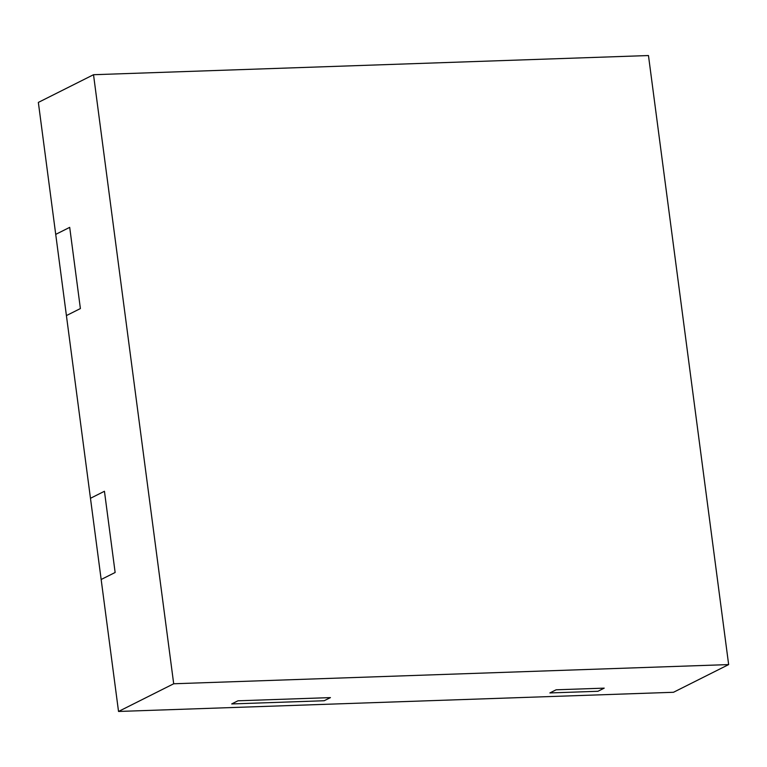 <?xml version="1.0" encoding="UTF-8"?>
<svg xmlns="http://www.w3.org/2000/svg" width="767" height="767" viewBox="0 0 767 767"><rect width="100%" height="100%" fill="white"/><g stroke="black" fill="none" stroke-linecap="round" stroke-linejoin="round"><path stroke-width="1.15" d="M728.65 664.586L673.484 692.285L118.53 711.46L90.468 498.291L104.446 491.273L115.136 572.489L101.158 579.497L115.136 572.489L104.446 491.273L90.468 498.291L66.413 315.582L80.391 308.564L69.701 227.358L80.391 308.564L66.413 315.582L55.723 234.376L69.701 227.358L55.723 234.376L38.35 102.414L93.516 74.715L648.47 55.54L728.65 664.586L173.697 683.771L93.516 74.715M330.443 697.606L237.952 700.798L231.701 703.943L237.952 700.798L330.443 697.606L324.192 700.741L231.701 703.943L324.192 700.741L330.443 697.606M597.963 691.278L549.872 692.946L556.123 689.801L549.872 692.946L597.963 691.278L604.214 688.143L597.963 691.278M556.123 689.801L604.214 688.143L556.123 689.801M118.53 711.46L173.697 683.771"/></g></svg>
